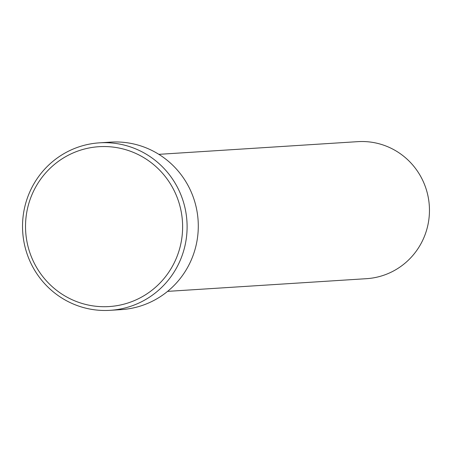 <?xml version="1.0" encoding="UTF-8"?>
<svg xmlns="http://www.w3.org/2000/svg" width="452" height="452" viewBox="0 0 452 452"><rect width="100%" height="100%" fill="white"/><g stroke="black" fill="none" stroke-linecap="round" stroke-linejoin="round"><path stroke-width="0.68" d="M105.61 306.705A80.094 78.541 -93.6 0 0 182.608 225.26A80.094 78.541 -93.6 0 0 102.531 146.55A80.094 78.541 -93.6 0 0 25.538 227.994A80.094 78.541 -93.6 0 0 105.61 306.705M103.209 142.691A83.908 82.281 86.4 0 1 187.032 223.243A83.908 82.281 86.4 0 1 110.158 310.321A83.908 82.281 86.4 0 1 106.429 310.473A83.908 82.281 86.4 0 1 22.6 229.915A83.908 82.281 86.4 0 1 99.474 142.838A83.908 82.281 86.4 0 1 103.209 142.691M167.59 291.37L366.504 278.681A68.653 67.325 -93.6 0 0 429.4 207.44A68.653 67.325 -93.6 0 0 360.815 141.527A68.653 67.325 -93.6 0 0 357.764 141.651L158.85 154.341M110.158 310.321L121.345 309.609A83.908 82.281 -93.6 0 0 198.219 222.531A83.908 82.281 -93.6 0 0 114.396 141.973A83.908 82.281 -93.6 0 0 110.661 142.126L99.474 142.838"/></g></svg>
